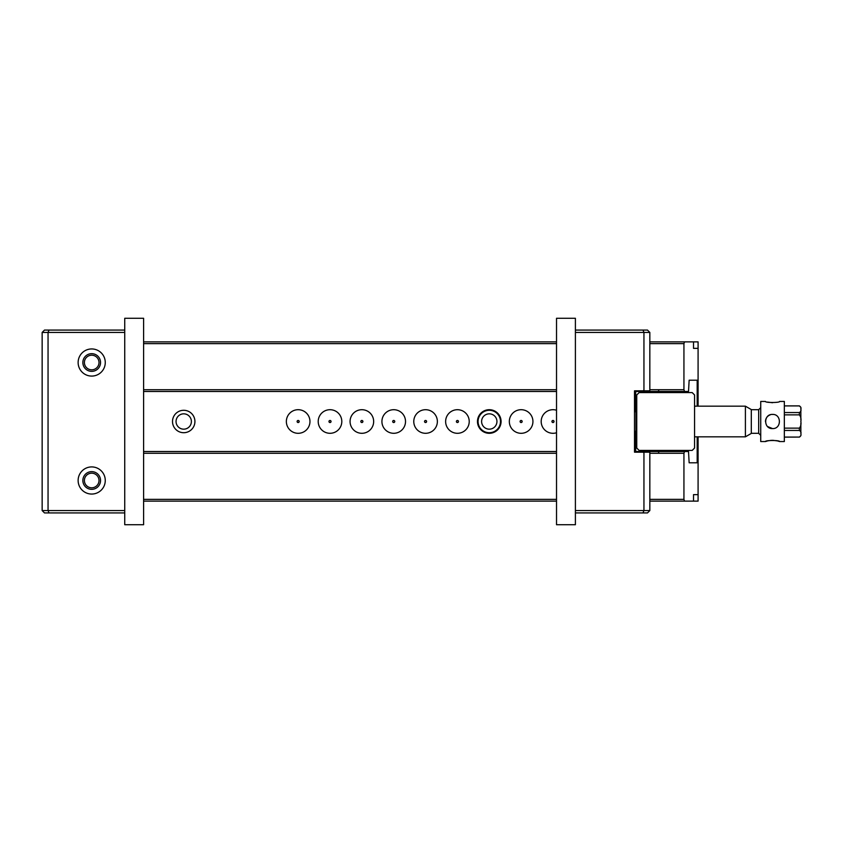 <?xml version="1.0" encoding="UTF-8"?>
<svg xmlns="http://www.w3.org/2000/svg" width="843" height="843" viewBox="0 0 843 843"><rect width="100%" height="100%" fill="white"/><g stroke="black" fill="none" stroke-linecap="round" stroke-linejoin="round"><path stroke-width="1.26" d="M143.605 341.868L556.528 341.868M649.837 341.868L698.088 341.868L698.088 406.168M698.088 436.832L698.088 494.641L693.515 494.641L693.515 501.132L649.837 501.132M556.528 501.132L143.605 501.132M84.395 362.511A7.302 7.302 0 0 0 95.354 368.834A7.302 7.302 0 0 0 95.354 356.189A7.302 7.302 0 0 0 84.395 362.511M143.605 389.708L556.528 389.708M649.837 389.708L683.936 389.708L683.936 343.638L649.837 343.638M556.528 343.638L143.605 343.638M84.395 480.489A7.302 7.302 0 0 1 95.354 474.166A7.302 7.302 0 0 1 95.354 486.811A7.302 7.302 0 0 1 84.395 480.489M649.837 499.362L683.936 499.362L683.936 453.292L649.837 453.292M556.528 453.292L143.605 453.292M143.605 499.362L556.528 499.362M693.515 501.132L698.088 501.132L698.088 494.641L693.515 494.641M634.505 451.521L688.52 451.521L689.142 462.796L697.182 462.796L697.182 436.832M684.558 451.521L683.936 453.292M683.936 499.362L684.558 501.132M693.515 348.359L698.088 348.359L693.515 348.359L693.515 341.868M684.558 341.868L683.936 343.638M683.936 389.708L684.558 391.479L635.685 391.479L635.685 406.758L634.505 406.758M697.182 406.168L697.182 380.204L689.142 380.204L688.52 391.479L684.558 391.479M556.528 391.479L143.605 391.479M143.605 451.521L556.528 451.521M689.142 380.204L697.182 380.204M556.528 432.754A11.802 11.802 0 0 1 541.185 421.5A11.802 11.802 0 0 1 556.528 410.246M509.33 421.5A11.802 11.802 0 0 1 527.033 411.279A11.802 11.802 0 0 1 527.033 431.721A11.802 11.802 0 0 1 509.33 421.5M477.475 421.5A11.802 11.802 0 0 1 489.277 409.698A11.802 11.802 0 0 1 501.079 421.5A11.802 11.802 0 0 1 489.277 433.302A11.802 11.802 0 0 1 477.475 421.5M445.631 421.5A11.802 11.802 0 0 1 463.323 411.279A11.802 11.802 0 0 1 463.323 431.721A11.802 11.802 0 0 1 445.631 421.5M413.776 421.5A11.802 11.802 0 0 1 431.468 411.279A11.802 11.802 0 0 1 431.468 431.721A11.802 11.802 0 0 1 413.776 421.5M381.921 421.5A11.802 11.802 0 0 1 399.614 411.279A11.802 11.802 0 0 1 399.614 431.721A11.802 11.802 0 0 1 381.921 421.5M350.066 421.5A11.802 11.802 0 0 1 367.759 411.279A11.802 11.802 0 0 1 367.759 431.721A11.802 11.802 0 0 1 350.066 421.5M318.211 421.5A11.802 11.802 0 0 1 335.904 411.279A11.802 11.802 0 0 1 335.904 431.721A11.802 11.802 0 0 1 318.211 421.5M286.357 421.5A11.802 11.802 0 0 1 304.06 411.279A11.802 11.802 0 0 1 304.06 431.721A11.802 11.802 0 0 1 286.357 421.5M172.509 421.5A11.212 11.212 0 0 1 189.327 411.795A11.212 11.212 0 0 1 189.327 431.205A11.212 11.212 0 0 1 172.509 421.5M689.142 462.796L697.182 462.796M176.05 421.5A7.671 7.671 0 0 1 187.557 414.861A7.671 7.671 0 0 1 187.557 428.139A7.671 7.671 0 0 1 176.05 421.5M297.21 421.5A0.948 0.948 0 0 0 298.159 422.448A0.948 0.948 0 0 0 299.096 421.5A0.948 0.948 0 0 0 298.159 420.552A0.948 0.948 0 0 0 297.21 421.5M329.065 421.5A0.948 0.948 0 0 0 330.013 422.448A0.948 0.948 0 0 0 330.951 421.5A0.948 0.948 0 0 0 330.013 420.552A0.948 0.948 0 0 0 329.065 421.5M360.92 421.5A0.948 0.948 0 0 0 361.868 422.448A0.948 0.948 0 0 0 362.806 421.5A0.948 0.948 0 0 0 361.868 420.552A0.948 0.948 0 0 0 360.92 421.5M392.775 421.5A0.948 0.948 0 0 0 393.713 422.448A0.948 0.948 0 0 0 394.661 421.5A0.948 0.948 0 0 0 393.713 420.552A0.948 0.948 0 0 0 392.775 421.5M424.63 421.5A0.948 0.948 0 0 0 425.567 422.448A0.948 0.948 0 0 0 426.516 421.5A0.948 0.948 0 0 0 425.567 420.552A0.948 0.948 0 0 0 424.63 421.5M456.484 421.5A0.948 0.948 0 0 0 457.422 422.448A0.948 0.948 0 0 0 458.371 421.5A0.948 0.948 0 0 0 457.422 420.552A0.948 0.948 0 0 0 456.484 421.5M520.184 421.5A0.948 0.948 0 0 0 521.132 422.448A0.948 0.948 0 0 0 522.07 421.5A0.948 0.948 0 0 0 521.132 420.552A0.948 0.948 0 0 0 520.184 421.5M552.039 421.5A0.948 0.948 0 0 0 552.987 422.448A0.948 0.948 0 0 0 553.925 421.5A0.948 0.948 0 0 0 552.987 420.552A0.948 0.948 0 0 0 552.039 421.5M500.489 421.5A11.212 11.212 0 0 1 489.277 432.712A11.212 11.212 0 0 1 478.065 421.5A11.212 11.212 0 0 1 489.277 410.288A11.212 11.212 0 0 1 500.489 421.5M481.606 421.5A7.671 7.671 0 0 1 493.113 414.861A7.671 7.671 0 0 1 493.113 428.139A7.671 7.671 0 0 1 481.606 421.5M635.685 451.521L635.685 431.237M635.685 411.763L635.685 406.758M634.505 391.479L635.685 391.479M634.505 436.242L635.685 436.242M694.558 394.956L694.558 448.044L692.198 450.404L639.11 450.404L636.75 448.044L636.75 394.956L639.11 392.596L692.198 392.596L694.558 394.956M643.104 452.291L644.695 450.404M657.108 450.404L658.71 452.291M658.71 390.709L657.108 392.596M644.695 392.596L643.104 390.709M765.455 421.5C765.655 418.149 767.309 415.905 770.418 414.756M772.525 428.581L767.541 426.516M800.85 432.849L800.85 423.291L800.85 432.849M784.338 437.074L799.375 437.074C800.818 436.179 801.303 435.072 800.85 433.766C801.303 432.448 800.808 431.342 799.375 430.446L784.338 430.446M784.338 428.128L799.375 428.128C800.818 426.337 801.303 424.124 800.85 421.5C801.303 418.876 800.808 416.663 799.375 414.872L784.338 414.872M800.85 410.141L800.85 419.688M784.338 412.554L799.375 412.554C800.818 411.658 801.303 410.552 800.85 409.234C801.303 407.928 800.818 406.821 799.375 405.926L784.338 405.926M800.85 408.339L800.85 409.234M745.402 406.168L751.303 409.572L751.303 433.428L745.402 436.832L745.402 406.168L694.558 406.168M765.455 441.553L760.734 441.553L760.734 401.447L765.455 401.447C765.033 402.838 780.038 402.828 779.617 401.447L784.338 401.447L784.338 441.553L779.617 441.553C780.038 440.162 765.022 440.162 765.455 441.553L767.53 440.921M767.868 440.836L771.493 440.299M772.536 440.267L777.531 440.921M777.541 440.921L779.617 441.553M772.536 402.733L767.53 402.079M772.536 428.581C781.672 429.013 781.651 413.997 772.536 414.419C763.41 413.987 763.4 429.013 772.536 428.581L772.536 428.581M91.697 376.083A13.572 13.572 0 0 0 103.447 355.725A13.572 13.572 0 0 0 79.948 355.725A13.572 13.572 0 0 0 91.697 376.083M91.697 466.917A13.572 13.572 0 0 1 103.447 487.275A13.572 13.572 0 0 1 79.948 487.275A13.572 13.572 0 0 1 91.697 466.917M124.732 332.427L48.051 332.427L48.051 510.573L124.732 510.573M124.732 512.934L49.031 512.934L48.051 510.573L42.15 510.573L42.15 332.427L48.051 332.427L49.031 330.066L124.732 330.066M42.15 332.427L44.51 330.066L49.031 330.066M49.031 512.934L44.51 512.934L42.15 510.573M91.697 471.637A8.851 8.851 0 0 1 99.358 484.915A8.851 8.851 0 0 1 84.037 484.915A8.851 8.851 0 0 1 91.697 471.637M91.697 371.363A8.851 8.851 0 0 0 99.358 358.085A8.851 8.851 0 0 0 84.037 358.085A8.851 8.851 0 0 0 91.697 371.363M575.4 510.573L643.947 510.573L643.947 452.175L649.837 452.175L649.837 510.573L647.477 512.934L575.4 512.934M642.967 512.934L643.947 510.573L649.837 510.573M575.4 330.066L647.477 330.066L649.837 332.427L649.837 390.825L634.505 390.825L634.505 452.175L643.947 452.175M643.947 390.825L643.947 332.427L575.4 332.427M649.837 332.427L643.947 332.427L642.967 330.066M575.4 524.725L575.4 318.275L556.528 318.275L556.528 524.725L575.4 524.725M143.605 524.725L143.605 318.275L124.732 318.275L124.732 524.725L143.605 524.725M297.115 421.5A1.033 1.033 0 0 0 298.675 422.396A1.033 1.033 0 0 0 298.675 420.604A1.033 1.033 0 0 0 297.115 421.5M328.97 421.5A1.033 1.033 0 0 0 330.53 422.396A1.033 1.033 0 0 0 330.53 420.604A1.033 1.033 0 0 0 328.97 421.5M360.825 421.5A1.033 1.033 0 0 0 362.385 422.396A1.033 1.033 0 0 0 362.385 420.604A1.033 1.033 0 0 0 360.825 421.5M392.68 421.5A1.033 1.033 0 0 0 394.239 422.396A1.033 1.033 0 0 0 394.239 420.604A1.033 1.033 0 0 0 392.68 421.5M424.535 421.5A1.033 1.033 0 0 0 426.084 422.396A1.033 1.033 0 0 0 426.084 420.604A1.033 1.033 0 0 0 424.535 421.5M456.39 421.5A1.033 1.033 0 0 0 457.939 422.396A1.033 1.033 0 0 0 457.939 420.604A1.033 1.033 0 0 0 456.39 421.5M520.089 421.5A1.033 1.033 0 0 0 521.648 422.396A1.033 1.033 0 0 0 521.648 420.604A1.033 1.033 0 0 0 520.089 421.5M551.944 421.5A1.033 1.033 0 0 0 553.503 422.396A1.033 1.033 0 0 0 553.503 420.604A1.033 1.033 0 0 0 551.944 421.5M784.338 437.127L799.375 437.074M799.375 430.446L799.375 428.128M799.375 414.872L799.375 412.554M799.375 405.926L800.85 407.348M634.505 431.237L635.98 431.237L635.98 411.763L634.505 411.763M751.303 433.302L758.679 433.302L758.679 409.698L760.734 407.633M641.47 391.479L641.47 392.596M641.47 450.404L641.47 451.521M660.343 391.479L660.343 392.596M660.343 450.404L660.343 451.521M799.375 437.127L800.85 435.652M784.338 405.873L799.375 405.873M745.402 436.832L694.558 436.832M751.303 409.698L758.679 409.698M758.679 433.302L760.734 435.367M635.98 411.763L636.75 411.616M635.98 431.237L636.75 431.384"/></g></svg>
